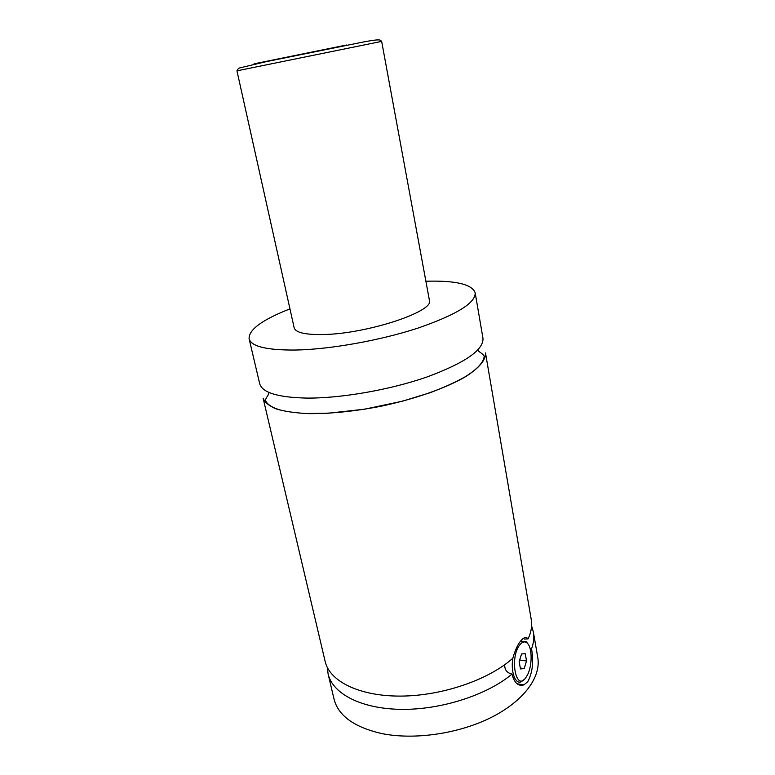 <?xml version="1.0" encoding="UTF-8"?>
<svg xmlns="http://www.w3.org/2000/svg" width="775" height="775" viewBox="0 0 775 775"><rect width="100%" height="100%" fill="white"/><g stroke="black" fill="none" stroke-linecap="round" stroke-linejoin="round"><path stroke-width="1.16" d="M425.882 281.228C455.613 280.395 472.043 284.241 475.172 292.785L482.961 338.2C483.803 349.893 465.145 362.816 426.996 376.979C390.019 389.873 340.806 398.427 306.464 398.088C277.683 397.401 262.086 392.576 259.673 383.625L249.104 338.782C248.639 329.695 262.26 319.726 289.957 308.886M528.075 638.871C531.253 632.119 532.309 625.687 531.253 619.564L485.489 352.945C485.944 359.862 479.454 367.679 466.017 376.418C446.594 387.907 414.983 399.106 380.554 406.332C354.127 411.389 330.131 413.821 308.586 413.637C295.507 413.007 284.725 411.448 276.229 408.958C269.225 406.003 264.856 402.419 263.103 398.185L325.161 661.492C329.578 681.303 359.377 696.347 400.82 696.095C442.196 695.902 489.015 679.752 512.837 658.198C515.753 647.977 519.298 641.342 523.464 638.29C525.305 637.157 526.845 637.35 528.075 638.871L524.288 639.075M504.728 664.717C504.544 669.823 506.976 672.952 512.004 674.095C487.049 695.068 441.023 709.939 401.053 709.357C361.005 708.825 332.523 693.606 328.087 673.901L327.331 667.478M531.592 625.919L533.403 632.129C534.324 637.457 533.704 643.037 531.534 648.859L530.09 648.52M520.442 641.235L526.109 641.429L528.046 644.054M523.987 679.597L521.575 681.554C515.511 685.148 510.541 672.177 512.837 658.188M519.947 644.703C509.398 657.035 515.762 692.201 525.76 677.718L527.465 674.918C532.502 665.454 532.299 647.125 527.107 643.008C524.84 641.128 522.457 641.69 519.947 644.703M512.004 674.095C514.3 682.969 518.272 686.563 523.929 684.877L527.756 681.69C532.551 672.69 533.81 661.743 531.534 648.859M316.006 51.237L296.302 55.248L316.006 51.237M381.658 41.395L429.398 300.293C434.882 311.327 367.118 333.88 323.388 334.519C305.331 334.848 295.595 332.611 294.171 327.806L236.947 70.835C237.78 68.936 238.971 67.9 240.502 67.725L266.048 61.69L363.107 42.053C382.017 38.498 379.963 40.116 381.658 41.395L236.947 70.835M475.172 292.785C475.734 302.928 456.601 314.718 417.773 328.164C380.147 340.467 330.286 349.351 295.721 350.038C266.765 350.261 251.226 346.512 249.104 338.782M533.403 632.129L537.773 657.587C541.221 676.943 523.958 700.958 491.321 717.388C458.722 733.799 414.044 740.251 381.465 733.499C354.059 727.134 338.239 715.654 334.015 699.04L328.087 673.901M521.575 653.945L519.153 661.569L520.461 668.932L524.162 668.602L526.535 661.017L525.256 653.712L521.575 653.945M519.657 659.98L526.535 661.017M520.296 668.011L524.162 668.602M346.57 45.008L254.074 63.831L346.57 45.008M269.032 392.46L267.869 395.608C266.135 397.885 265.389 399.619 265.622 400.811C267.52 404.705 272.606 407.834 280.87 410.188C287.883 411.816 296.186 412.91 305.767 413.472L328.213 413.23L364.647 409.19L402.332 401.218L429.902 392.78C443.668 387.616 455.458 382.269 465.281 376.737C477.226 369.22 483.532 362.419 484.201 356.345C483.174 353.545 477.652 351.327 477.797 349.98M527.107 643.008L526.109 641.429M523.929 684.877L517.032 683.763"/></g></svg>
